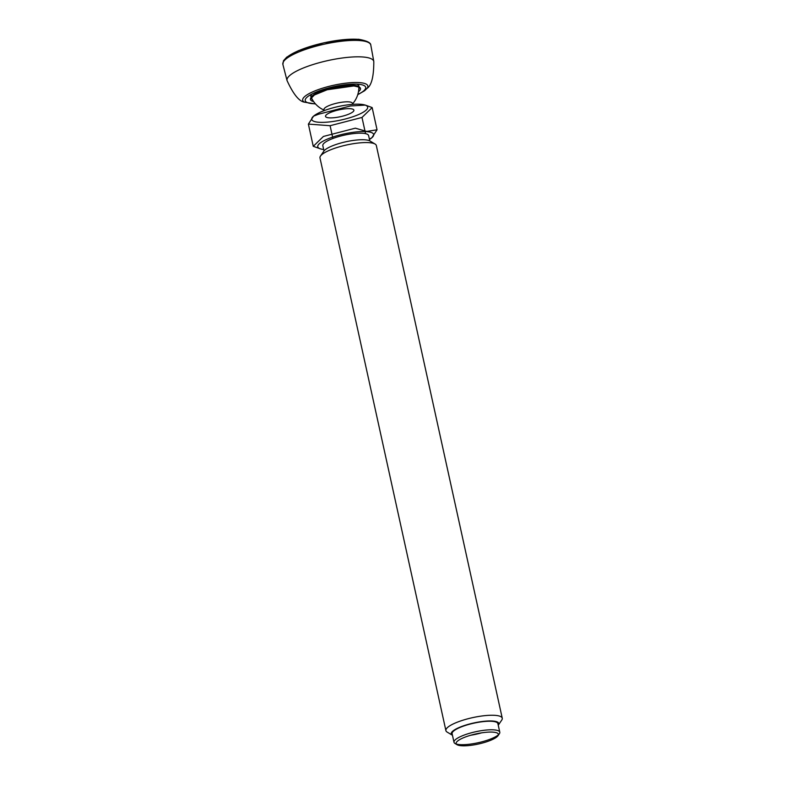 <?xml version="1.0" encoding="UTF-8"?>
<svg xmlns="http://www.w3.org/2000/svg" width="785" height="785" viewBox="0 0 785 785"><rect width="100%" height="100%" fill="white"/><g stroke="black" fill="none" stroke-linecap="round" stroke-linejoin="round"><path stroke-width="1.18" d="M311.851 94.063A24.561 5.897 167.6 0 0 310.88 96.506M358.833 85.967A24.561 5.897 167.6 0 0 356.93 84.152M456.32 744.033A23.442 5.632 167.6 0 0 459.804 744.612A23.442 5.632 167.6 0 0 498.416 734.77M498.024 735.702L499.378 733.72A23.442 5.632 167.6 0 0 499.79 732.209A23.442 5.632 167.6 0 0 493.981 729.873A23.442 5.632 167.6 0 0 468.145 733.72A23.442 5.632 167.6 0 0 453.995 742.276A23.442 5.632 167.6 0 0 455.006 743.473L457.066 744.71A21.637 5.201 167.6 0 0 461.501 745.75A21.637 5.201 167.6 0 0 482.834 742.924A21.637 5.201 167.6 0 0 498.024 735.702A21.637 5.201 167.6 0 0 476.152 733.867A21.637 5.201 167.6 0 0 457.066 744.71M497.798 723.348A28.849 6.928 167.6 0 0 498.524 722.897M498.249 725.193A24.345 5.848 167.6 0 0 498.357 725.036L501.743 720.09A28.849 6.928 167.6 0 0 502.253 718.226A28.849 6.928 167.6 0 0 495.099 715.351A28.849 6.928 167.6 0 0 463.307 720.09A28.849 6.928 167.6 0 0 445.9 730.609A28.849 6.928 167.6 0 0 447.136 732.091L452.288 735.172A24.345 5.848 167.6 0 0 452.454 735.26M451.238 733.298A28.849 6.928 167.6 0 0 452.091 733.396M498.357 725.036A24.345 5.848 167.6 0 0 473.757 722.975A24.345 5.848 167.6 0 0 452.288 735.172M445.9 730.609L319.986 157.932A28.849 6.928 -12.4 0 1 320.496 156.058L323.871 151.112A24.345 5.848 -12.4 0 1 340.955 142.988A24.345 5.848 -12.4 0 1 364.966 139.808A24.345 5.848 -12.4 0 1 369.941 140.976L375.093 144.057A28.849 6.928 -12.4 0 1 376.339 145.539L502.253 718.226M320.496 156.058A28.849 6.928 -12.4 0 1 340.729 146.432A28.849 6.928 -12.4 0 1 369.185 142.664A28.849 6.928 -12.4 0 1 375.093 144.057M369.392 139.151L371.845 137.748L377.045 129.79L372.159 107.574L361.993 117.446L365.025 131.242M365.094 131.546L365.555 133.636M361.993 117.446L330.102 125.708L332.389 136.119M332.614 137.12L332.918 138.494M330.102 125.708L308.377 124.099L313.264 146.324L321.094 149.052A28.623 6.879 -12.4 0 1 329.612 138.199A28.623 6.879 -12.4 0 1 366.585 131.625A28.623 6.879 -12.4 0 1 371.609 137.944A28.623 6.879 -12.4 0 1 369.46 139.445M377.045 129.79L366.713 131.429L355.32 128.181L323.43 136.443L313.264 146.324M308.377 124.099L313.578 116.141L318.543 114.227L350.434 105.965L365.349 105.102L372.159 107.574M312.302 120.37A28.623 6.879 -12.4 0 1 313.814 115.944A28.623 6.879 -12.4 0 1 360.57 104.268A28.623 6.879 -12.4 0 1 364.328 104.837A28.623 6.879 -12.4 0 1 349.335 117.878A28.623 6.879 -12.4 0 1 312.302 120.37M350.296 108.703A14.542 3.493 -12.4 0 1 353.898 110.145A14.542 3.493 -12.4 0 1 340.454 116.68A14.542 3.493 -12.4 0 1 325.51 116.386A14.542 3.493 -12.4 0 1 334.282 111.087A14.542 3.493 -12.4 0 1 350.296 108.703M324.234 110.606L323.999 109.557A14.542 3.493 -12.4 0 1 332.781 104.248A14.542 3.493 -12.4 0 1 348.795 101.864A14.542 3.493 -12.4 0 1 352.396 103.306L352.632 104.366M323.675 149.513A28.623 6.879 -12.4 0 1 321.094 149.052M323.989 150.956L322.821 145.657A23.442 5.632 -12.4 0 1 336.971 137.1A23.442 5.632 -12.4 0 1 362.798 133.254A23.442 5.632 -12.4 0 1 368.607 135.589L369.774 140.888M453.995 742.276L452.121 733.72A23.442 5.632 -12.4 0 1 466.27 725.173A23.442 5.632 -12.4 0 1 492.097 721.317A23.442 5.632 -12.4 0 1 497.906 723.662L499.79 732.209M481.558 732.856A23.442 5.632 -12.4 0 1 470.823 735.221M359.628 40.545A45.01 10.813 167.6 0 0 309.859 47.993A45.01 10.813 167.6 0 0 282.885 64.449L283.513 60.69L286.751 57.138L298.486 50.642L324.215 42.724L358.441 39.25C366.673 40.692 370.805 42.645 370.805 45.118A45.01 10.813 167.6 0 0 359.628 40.545M357.931 39.338A43.214 10.382 167.6 0 0 313.431 45.51A43.214 10.382 167.6 0 0 284.405 60.494M315.374 103.797A30.958 7.438 -12.4 0 1 312.891 103.689A30.958 7.438 -12.4 0 1 314.52 92.787A30.958 7.438 -12.4 0 1 356.616 84.142A30.958 7.438 -12.4 0 1 357.813 94.465M366.997 88.44C371.55 85.496 373.817 76.518 373.797 61.505A44.411 10.666 167.6 0 0 362.768 56.981A44.411 10.666 167.6 0 0 313.657 64.341A44.411 10.666 167.6 0 0 287.045 80.57C293.325 94.22 299.144 101.422 304.511 102.178A33.343 8.007 -12.4 0 1 318.671 89.48A33.343 8.007 -12.4 0 1 359.569 82.621A33.343 8.007 -12.4 0 1 366.997 88.44L364.593 90.746L357.744 94.71M360.089 93.287A33.343 8.007 -12.4 0 1 357.852 94.347M315.295 103.698A33.343 8.007 -12.4 0 1 312.813 103.679M312.155 93.906A24.551 5.897 167.6 0 0 310.87 96.457L311.096 97.497M359.049 86.949L358.823 85.918A24.551 5.897 167.6 0 0 356.596 84.142M358.676 86.782A24.551 5.897 167.6 0 0 353.122 85.212A24.551 5.897 167.6 0 0 327.924 88.685A24.551 5.897 167.6 0 0 311.37 97.183M358.804 89.205A24.551 5.897 167.6 0 0 359.206 87.655C360.727 87.606 358.941 87.037 353.829 85.948L327.188 89.755L314.432 94.965L311.252 98.194A24.551 5.897 167.6 0 0 312.273 99.44M358.48 91.688A25.63 6.162 167.6 0 0 354.133 85.889A25.63 6.162 167.6 0 0 320.869 91.845A25.63 6.162 167.6 0 0 313.608 101.55M304.511 102.178L315.541 103.983M373.797 61.505L370.805 45.118M287.045 80.57L282.885 64.449M364.328 104.837L365.349 105.102M311.37 97.664A24.884 24.884 0 0 0 324.126 110.126M352.524 103.885A24.884 24.884 0 0 0 358.873 87.213"/></g></svg>
